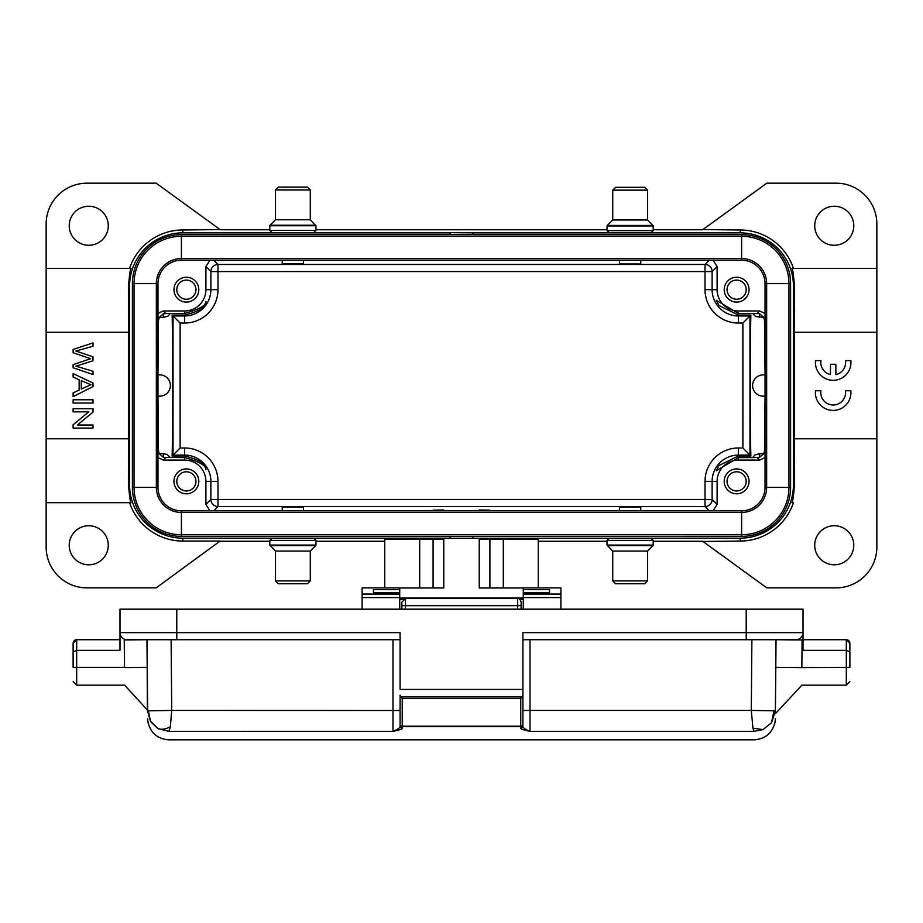 <?xml version="1.0" encoding="UTF-8"?>
<svg xmlns="http://www.w3.org/2000/svg" width="923" height="923" viewBox="0 0 923 923"><rect width="100%" height="100%" fill="white"/><g stroke="black" fill="none" stroke-linecap="round" stroke-linejoin="round"><path stroke-width="1.38" d="M170.363 726.747C165.39 729.366 161.179 729.943 157.752 728.489L168.909 731.385L392.99 731.339C398.125 729.239 400.49 727.474 400.086 726.043L400.086 695.169L402.22 698.584L520.78 698.584L520.78 726.193L402.22 726.193L402.22 698.584M148.372 710.802L150.472 721.186L147.588 710.825C147.68 721.336 147.68 721.336 147.588 710.825L171.713 710.433L170.363 726.713L168.886 731.339M150.472 721.186L157.775 728.443M400.086 695.169L400.086 710.491L171.713 710.433L171.113 639.72L176.789 639.72L176.789 632.624L400.086 632.624L400.086 689.423L522.914 689.423L522.914 726.043C522.58 727.532 524.945 729.297 530.01 731.339L754.079 731.339L752.937 728.201L762.998 729.585L771.478 722.79L774.005 710.791L775.412 710.825C775.32 721.348 775.32 721.348 775.412 710.825L776.035 639.72L775.401 711.483M754.079 731.362L763.009 729.608M771.513 722.813L775.424 710.825L776.035 639.72L522.914 639.72M147.68 712.394L146.965 639.72L124.247 639.927L124.49 667.617L147.207 667.41C147.415 690.312 147.415 690.312 147.207 667.41C147.415 690.312 147.415 690.312 147.207 667.41C147.368 690.3 147.368 690.3 147.207 667.41L146.965 639.72L127.086 639.72A7.096 7.096 0 0 1 119.99 632.624L119.99 609.192L803.01 609.192L803.01 632.624A7.096 7.096 0 0 1 795.914 639.72A7.096 7.096 90 0 0 803.01 632.624L803.01 650.369L846.322 650.369L849.875 651.846L849.875 667.41C849.875 685.651 849.875 685.651 849.875 667.41L801.856 667.641C801.66 690.531 801.66 690.531 801.856 667.641L775.793 667.41M849.875 643.273A3.554 3.554 0 0 0 846.322 639.72L849.875 643.273L849.875 650.369M151.095 722.178L158.006 728.593M168.944 731.339C168.944 742.646 168.944 742.646 168.944 731.339L392.99 731.339C399.705 729.966 402.774 728.905 402.22 728.143L402.22 726.193A2.134 1.627 0 0 1 400.086 724.555L400.086 724.555A2.134 2.1 -0 0 0 402.22 726.655L520.78 726.655L520.78 728.143A2.134 2.1 180 0 0 522.914 726.043L522.914 724.555A2.134 1.627 180 0 1 520.78 726.193L520.78 726.655A2.134 2.1 180 0 0 522.914 724.555L522.914 695.169L520.78 698.584M752.937 728.201L751.287 710.433L774.005 710.791M400.086 726.043A2.134 2.1 -0 0 0 402.22 728.143M522.914 689.423L522.914 632.624L746.211 632.624L746.211 609.192M520.78 728.143C520.318 728.928 523.399 730.001 530.01 731.339L530.01 710.433L751.287 710.433L751.887 639.72M401.863 609.192L401.863 602.177M521.137 602.177L521.137 609.192M795.914 639.72L746.211 639.72L746.211 632.624L803.01 632.624M801.856 667.41L802.099 639.951L776.035 639.72M801.706 685.166L846.322 685.166L846.322 639.72L803.01 639.72M73.125 650.369L73.125 667.41L76.678 667.41L76.678 639.72L73.125 643.273A3.554 3.554 0 0 1 76.678 639.72L119.99 639.72M73.125 667.41C73.125 685.651 73.125 685.651 73.125 667.41L73.125 651.846L76.678 650.369L119.99 650.369L119.99 632.624L176.789 632.624L176.789 609.192M400.086 639.72L127.086 639.72A7.096 7.096 0 0 1 119.99 632.624M73.125 651.846L73.125 643.273M147.184 667.41L147.38 710.018L147.253 667.41M124.49 667.41L76.678 667.41L76.678 685.166L124.64 685.166L147.368 710.018L147.38 709.06M523.272 587.963L479.245 587.963L479.245 538.259L443.755 538.259L443.755 587.963L399.728 587.963M503.3 587.963L503.3 539.17L479.245 539.124M503.3 539.17L538.259 539.436L538.259 587.893M384.741 587.893L384.741 539.436L443.755 539.124M399.728 592.624L399.728 593.731L373.457 593.731L373.457 592.624L399.728 592.624L399.728 587.893L362.104 587.893L362.104 609.192M523.272 594.077L523.272 587.893L560.896 587.893L560.896 594.077L523.272 594.077L523.272 609.192M523.272 589.635L549.543 589.635L549.543 593.731L523.272 593.731L549.543 593.754M399.728 589.635L373.457 589.635L373.457 593.754L399.728 593.731L399.728 609.192M560.896 594.077L560.896 609.192M303.529 510.834L303.529 507.05L282.23 507.05L282.23 510.834M282.23 538.294L292.879 538.294L271.927 538.294L269.804 540.417L315.954 540.417L313.82 538.294L292.879 538.294M278.319 583.728L292.879 583.728L278.319 583.728L275.481 580.89L310.266 580.89L310.266 551.066L275.481 551.066L269.804 545.101L315.954 545.101L315.954 540.417M292.879 583.728L307.428 583.728L292.879 583.728M619.471 260.205L619.471 263.978L640.77 263.978L640.77 260.205M640.77 232.746L630.121 232.746L651.073 232.746L653.196 230.612L607.046 230.612L609.18 232.746L630.121 232.746M644.681 187.3L630.121 187.3L644.681 187.3L647.519 190.138L612.734 190.138L612.734 219.962L647.519 219.962L653.196 225.939L607.046 225.939L607.046 230.612M630.121 187.3L615.572 187.3L630.121 187.3M790.584 283.626L790.584 487.402A48.988 48.988 0 0 1 741.596 536.39A48.988 48.988 0 0 0 790.584 487.402L788.957 487.402L788.957 283.626L790.584 283.626A48.988 48.988 0 0 0 741.596 234.638L181.404 234.638A48.988 48.988 0 0 0 132.416 283.626L132.416 487.402A48.988 48.988 0 0 0 181.404 536.39L741.596 536.39L741.596 534.763A47.361 47.361 0 0 0 788.957 487.402L766.644 487.402L766.644 283.626L788.957 283.626A47.361 47.361 0 0 0 741.596 236.265L741.596 234.638A48.988 48.988 0 0 1 790.584 283.626M741.596 510.834L181.404 510.834A23.433 23.433 0 0 1 157.971 487.402L157.971 283.626A23.433 23.433 0 0 1 181.404 260.205L741.596 260.205A23.433 23.433 0 0 1 765.029 283.626L765.029 487.402L766.644 487.402A25.048 25.048 0 0 1 741.596 512.45L741.596 534.763L181.404 534.763L181.404 536.39A48.988 48.988 0 0 1 132.416 487.402L134.043 487.402A47.361 47.361 0 0 0 181.404 534.763L181.404 512.45L741.596 512.45L741.596 510.834A23.433 23.433 0 0 0 765.029 487.402M282.23 260.205L282.23 263.793L303.529 263.793L303.529 260.205M292.879 232.561L313.82 232.561L315.954 230.427L269.804 230.427L271.927 232.561L292.879 232.561M307.428 187.115L292.879 187.115L307.428 187.115L310.266 189.953L275.481 189.953L275.481 219.778L310.266 219.778L315.954 225.754L269.804 225.754L269.804 230.427M292.879 187.115L278.319 187.115L292.879 187.115M401.597 609.192L401.597 605.188A7.096 1.108 0 0 1 401.863 604.888M640.77 510.834L640.77 507.05L619.471 507.05L619.471 510.834M619.471 538.294L630.121 538.294L609.18 538.294L607.046 540.417L653.196 540.417L651.073 538.294L630.121 538.294M615.572 583.728L630.121 583.728L615.572 583.728L612.734 580.89L647.519 580.89L647.519 551.066L612.734 551.066L607.046 545.101L653.196 545.101L653.196 540.417M630.121 583.728L644.681 583.728L630.121 583.728M205.898 301.383L205.898 302.536L205.898 301.383C206.21 305.444 199.114 309.459 184.6 313.416L170.386 313.416L168.044 316.104L163.417 317.35L163.417 313.682L159.252 317.35L163.417 317.35M157.971 313.37L163.302 310.97L184.6 310.97A21.298 21.298 0 0 0 205.898 289.66L217.978 289.66L217.978 271.57L210.882 271.57A7.096 7.096 135 0 1 217.978 264.474L217.978 271.57L705.022 271.57L705.022 264.474A7.096 7.096 -135 0 1 712.118 271.57L717.102 266.585L717.102 289.66A21.298 21.298 0 0 0 738.4 310.97L738.4 313.416L716.283 300.321L719.04 305.582L738.4 315.043L750.872 315.043L742.877 323.05L738.4 323.05L738.4 315.954L749.972 315.954L749.972 455.085L742.877 447.978L742.877 323.05M163.417 313.682L170.397 313.416M205.898 468.503L205.898 469.645L205.898 468.503C205.714 463.611 198.618 459.446 184.6 455.985L172.128 455.985C172.982 425.111 172.982 345.929 172.128 315.043L184.6 315.043C198.572 311.628 205.667 307.451 205.898 302.536M184.6 455.985L184.6 455.085L173.028 455.085L172.128 455.985M713.098 510.834L717.102 504.443L712.118 499.458A7.096 7.096 -45 0 1 705.022 506.554L705.022 481.368A33.378 33.378 0 0 1 738.4 447.978L738.4 455.085L749.972 455.085L750.872 455.985L738.4 455.985L719.04 465.446L716.283 470.718L738.4 457.612L752.614 457.612L754.956 454.924L759.583 453.678L763.748 453.678L759.583 457.346L752.603 457.612M765.029 457.658L759.698 460.069L738.4 460.069A21.298 21.298 0 0 0 717.102 481.368L705.022 481.368M853.775 225.766A19.521 19.521 0 0 0 834.254 206.244A19.521 19.521 0 0 0 814.721 225.766A19.521 19.521 0 0 0 834.254 245.287A19.521 19.521 0 0 0 853.775 225.766M830.492 374.588A12.403 12.403 0 0 1 820.962 360.616L815.54 360.616A17.745 17.745 0 0 0 833.181 380.311A17.745 17.745 0 0 0 850.821 360.616L845.468 360.616A12.403 12.403 0 0 1 835.869 374.611L835.869 364.285L830.492 364.285L830.492 374.588M850.798 390.729L845.433 390.729A12.403 12.403 0 0 1 833.181 405.001A12.403 12.403 0 0 1 820.928 390.729L815.505 390.729A17.745 17.745 0 0 0 833.146 410.412A17.745 17.745 0 0 0 850.798 390.729M853.775 545.262A19.521 19.521 0 0 0 834.254 525.741A19.521 19.521 0 0 0 814.721 545.262A19.521 19.521 0 0 0 834.254 564.795A19.521 19.521 0 0 0 853.775 545.262M186.377 471.78A9.588 9.588 0 0 0 176.789 481.368A9.588 9.588 0 0 0 186.377 490.955A9.588 9.588 0 0 0 195.964 481.368A9.588 9.588 0 0 0 186.377 471.78M186.377 493.793A12.426 12.426 0 0 0 198.803 481.368A12.426 12.426 0 0 0 186.377 468.942A12.426 12.426 0 0 0 173.951 481.368A12.426 12.426 0 0 0 186.377 493.793M186.377 280.084A9.588 9.588 0 0 0 176.789 289.66A9.588 9.588 0 0 0 186.377 299.248A9.588 9.588 0 0 0 195.964 289.66A9.588 9.588 0 0 0 186.377 280.084M186.377 302.086A12.426 12.426 0 0 0 198.803 289.66A12.426 12.426 0 0 0 186.377 277.246A12.426 12.426 0 0 0 173.951 289.66A12.426 12.426 0 0 0 186.377 302.086M736.623 299.248A9.588 9.588 0 0 0 746.211 289.66A9.588 9.588 0 0 0 736.623 280.084A9.588 9.588 0 0 0 727.036 289.66A9.588 9.588 0 0 0 736.623 299.248M736.623 277.246A12.426 12.426 0 0 0 724.197 289.66A12.426 12.426 0 0 0 736.623 302.086A12.426 12.426 0 0 0 749.049 289.66A12.426 12.426 0 0 0 736.623 277.246M736.623 490.955A9.588 9.588 0 0 0 746.211 481.368A9.588 9.588 0 0 0 736.623 471.78A9.588 9.588 0 0 0 727.036 481.368A9.588 9.588 0 0 0 736.623 490.955M736.623 468.942A12.426 12.426 0 0 0 724.197 481.368A12.426 12.426 0 0 0 736.623 493.793A12.426 12.426 0 0 0 749.049 481.368A12.426 12.426 0 0 0 736.623 468.942M765.029 396.163L763.252 396.163A10.649 10.649 0 0 1 752.603 385.514A10.649 10.649 0 0 1 763.252 374.865L765.029 374.865M765.029 397.663L764.509 450.678L763.748 453.678M763.748 317.35L755.775 316.543L752.614 313.416L759.583 313.682L763.748 317.35L764.509 320.35L765.029 373.377M738.4 310.97L759.698 310.97L765.029 313.485M717.102 504.443L717.102 481.368M750.872 455.985C750.018 425.111 750.018 345.929 750.872 315.043M752.614 313.416L738.4 313.416M217.978 289.66A33.378 33.378 0 0 1 184.6 323.05L184.6 315.954L173.028 315.954L180.123 323.05L180.123 447.978L173.028 455.085L173.028 315.954L172.128 315.043M205.898 289.66L205.898 266.585L209.902 260.205M157.971 374.865L159.748 374.865A10.649 10.649 0 0 1 170.397 385.514A10.649 10.649 0 0 1 159.748 396.163L157.971 396.163M163.417 457.346L163.417 453.678L159.252 453.678L163.417 457.346L184.6 457.612C199.056 461.523 206.152 465.538 205.898 469.645M163.417 453.678L167.225 454.485L170.386 457.612M159.252 453.678L158.491 450.678L157.971 397.663M209.902 510.834L205.898 504.443L205.898 481.368A21.298 21.298 0 0 0 184.6 460.069L163.302 460.069L157.971 457.658M709.291 510.834L705.022 506.554L217.978 506.554A7.096 7.096 45 0 1 210.882 499.458L205.898 504.443M489.905 510.177L479.245 509.992L489.905 510.177M433.095 510.177L443.755 509.992L433.095 510.177M713.098 260.205L717.102 266.585M157.971 373.377L158.491 320.35L159.252 317.35M472.864 234.638L472.864 232.861L740.177 232.861A53.246 53.246 0 0 1 793.422 286.118L793.422 484.921A53.246 53.246 0 0 1 740.177 538.167L472.864 538.259M472.864 538.167L472.864 536.39M793.422 268.362A56.13 56.13 0 0 0 740.177 229.989L702.899 229.585L766.805 183.169L836.03 183.169A40.82 40.82 0 0 1 876.85 223.989L876.85 268.362L791.957 268.362L876.85 268.362L876.85 332.268L794.357 332.268L794.53 286.118C793.48 274.408 792.626 268.489 791.957 268.362M472.864 232.861L450.136 232.677L450.136 234.638M876.85 438.771L876.85 547.039A40.82 40.82 0 0 1 836.03 587.87L766.805 587.87L702.899 541.455L740.177 541.051A56.13 56.13 0 0 0 793.422 502.666L791.957 502.666C792.638 502.516 793.492 496.597 794.53 484.921L794.357 438.771L876.85 438.771L876.85 332.268M794.357 332.268L794.357 438.771M108.279 225.766A19.521 19.521 0 0 0 88.746 206.244A19.521 19.521 0 0 0 69.225 225.766A19.521 19.521 0 0 0 88.746 245.287A19.521 19.521 0 0 0 108.279 225.766M702.899 229.769L653.196 229.769M607.046 229.769L315.954 229.769M269.804 229.769L220.101 229.769M702.899 541.259L653.196 541.259M607.046 541.259L538.259 541.259M384.741 541.259L315.954 541.259M269.804 541.259L220.101 541.259M108.279 545.262A19.521 19.521 0 0 0 88.746 525.741A19.521 19.521 0 0 0 69.225 545.262A19.521 19.521 0 0 0 88.746 564.795A19.521 19.521 0 0 0 108.279 545.262M220.101 541.051L156.195 587.87L86.97 587.87A40.82 40.82 0 0 1 46.15 547.039L46.15 502.666L129.578 502.666A56.13 56.13 0 0 0 182.823 541.051L220.101 541.051M86.97 183.169L156.195 183.169L220.101 229.585L182.823 229.989A56.13 56.13 0 0 0 129.578 268.362L46.15 268.362L46.15 223.989A40.82 40.82 0 0 1 86.97 183.169M46.15 332.268L46.15 438.771L128.643 438.771L128.643 332.268L46.15 332.268L46.15 268.362L129.578 268.362M73.125 349.436L93.015 342.918L93.015 346.252L75.917 351.028L93.015 356.82L93.015 360.755L75.917 366.189L93.015 371.265L93.015 374.542L73.125 367.792L73.125 364.654L90.604 358.689L73.136 352.759L73.125 349.436M88.273 357.974L90.604 358.712L73.125 364.654M81.293 389.033L81.293 380.703L90.915 384.729L81.293 389.033M73.125 373.596L93.015 383.045L93.015 386.552L73.125 396.625L73.125 392.91L79.147 390.048L79.147 379.757L73.125 377.057L73.125 373.596M93.015 399.774L73.125 399.774L73.125 403.028L93.015 403.028L93.015 399.774M93.015 408.739L73.125 408.739L73.125 411.854L88.758 411.854L73.125 424.776L73.125 428.11L93.015 428.11L93.015 424.995L77.405 424.995L93.015 412.073L93.015 408.739M131.043 268.362C130.374 268.501 129.508 274.419 128.47 286.118L128.643 332.268M46.15 438.771L46.15 502.666L131.043 502.666C130.374 502.539 129.508 496.62 128.47 484.921L129.578 484.921L129.578 286.118A53.246 53.246 0 0 1 182.823 232.861L450.136 232.861M128.643 438.771L128.47 484.921M450.136 536.39L450.136 538.167L182.823 538.167A53.246 53.246 0 0 1 129.578 484.921M522.418 696.946L400.582 696.946M392.99 731.339L392.99 639.72M754.056 731.339C754.056 742.646 754.056 742.646 754.056 731.339M522.914 710.491L530.01 710.433L530.01 639.72M147.645 712.152A21.829 21.829 0 0 1 147.588 710.825L146.965 639.72M405.405 609.192L405.405 605.65L517.595 605.65L517.595 609.192M401.863 605.65L405.405 605.65L405.405 598.542L517.595 598.542L517.595 605.65L521.137 605.65M399.728 598L523.272 598M399.728 599.362L403.143 599.362M519.857 599.362L523.272 599.362M489.905 539.124L489.905 587.963M419.7 539.17L419.7 587.963M433.095 587.963L433.095 539.124M399.728 594.077L362.104 594.077M362.104 597.573L399.728 597.573M523.272 597.573L560.896 597.573M523.272 592.624L549.543 592.624M310.266 551.066L315.747 545.597L270.012 545.597M612.734 219.962L607.253 225.431L652.988 225.431M765.029 283.626L766.644 283.626A25.048 25.048 0 0 0 741.596 258.578L741.596 236.265L181.404 236.265L181.404 234.638A48.988 48.988 0 0 0 132.416 283.626L134.043 283.626L134.043 487.402L156.356 487.402A25.048 25.048 0 0 0 181.404 512.45L181.404 510.834M741.596 260.205L741.596 258.578L181.404 258.578L181.404 236.265A47.361 47.361 0 0 0 134.043 283.626L156.356 283.626L156.356 487.402L157.971 487.402M181.404 260.205L181.404 258.578A25.048 25.048 0 0 0 156.356 283.626L157.971 283.626M275.481 219.778L270.012 225.247L315.747 225.247M647.519 551.066L652.988 545.597L607.253 545.597M184.6 313.416L184.6 310.97M165.655 313.324L163.302 310.97M738.4 457.612L738.4 460.069M757.345 457.704L759.698 460.069M759.583 453.678L759.583 457.346M738.4 315.043L738.4 315.954A26.282 26.282 0 0 1 712.118 289.66L717.102 289.66M759.698 310.97L757.345 313.324M759.583 313.682L759.583 317.35M180.123 447.978L184.6 447.978A33.378 33.378 0 0 1 217.978 481.368L217.978 506.554L213.709 510.834M217.978 481.368L210.882 481.368L210.882 499.458L712.118 499.458L712.118 481.368A26.282 26.282 0 0 1 738.4 455.085L738.4 455.985M738.4 447.978L742.877 447.978M705.022 289.66L705.022 271.57L712.118 271.57L712.118 289.66L705.022 289.66A33.378 33.378 0 0 0 738.4 323.05M205.898 266.585L210.882 271.57L210.882 289.66A26.282 26.282 0 0 1 184.6 315.954L184.6 315.043M709.291 260.205L705.022 264.474L217.978 264.474L213.709 260.205M184.6 323.05L180.123 323.05M163.302 460.069L165.655 457.704M184.6 460.069L184.6 457.612M205.898 481.368L210.882 481.368A26.282 26.282 0 0 0 184.6 455.085L184.6 447.978M740.177 232.861L740.177 229.989M794.53 286.118L793.422 286.118M793.422 484.921L794.53 484.921M740.177 541.051L740.177 538.167M182.823 538.167L182.823 541.051M129.578 286.118L128.47 286.118M182.823 229.989L182.823 232.861M775.332 712.452A22.071 22.071 0 0 0 775.424 710.825M753.987 739.831C765.109 739.081 772.113 733.312 774.962 722.524L775.343 718.717M169.013 739.831C157.891 739.081 150.887 733.312 148.038 722.524L147.657 718.717M405.405 598.542L401.863 602.096M517.595 598.542C518.98 598.046 520.168 599.235 521.137 602.096M754.056 739.831L168.944 739.831M801.695 685.397L775.389 713.675M846.322 685.166L849.875 681.612M76.678 685.166L73.125 681.612M147.38 710.018A10891.965 10891.965 0 0 0 147.334 685.166M269.804 545.101L269.804 540.417M275.481 580.89L275.481 551.066M307.428 583.728L310.266 580.89M653.196 225.939L653.196 230.612M647.519 190.138L647.519 219.962M615.572 187.3L612.734 190.138M315.954 225.754L315.954 230.427M310.266 189.953L310.266 219.778M278.319 187.115L275.481 189.953M607.046 545.101L607.046 540.417M612.734 580.89L612.734 551.066M644.681 583.728L647.519 580.89"/></g></svg>

